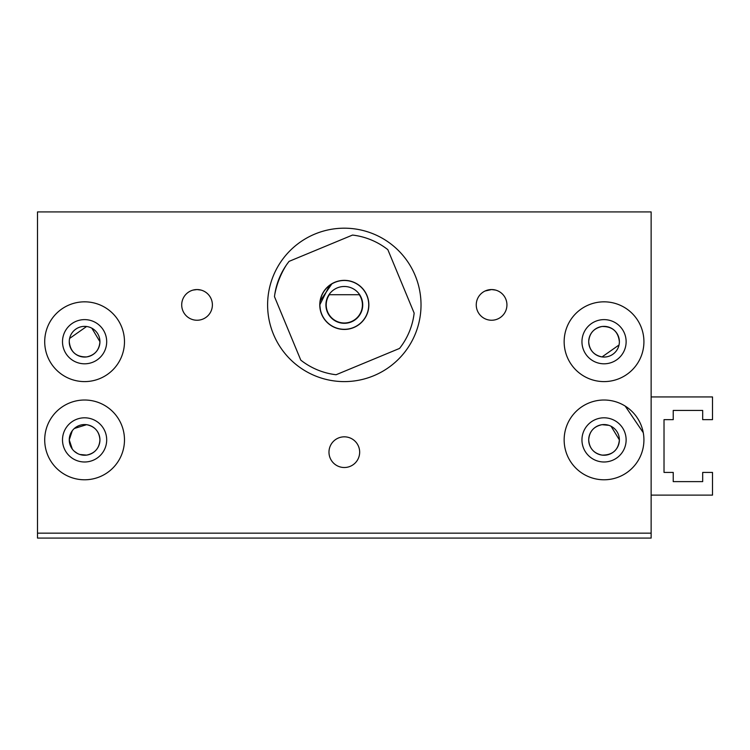 <?xml version="1.0" encoding="UTF-8"?>
<svg xmlns="http://www.w3.org/2000/svg" width="750" height="750" viewBox="0 0 750 750"><rect width="100%" height="100%" fill="white"/><g stroke="black" fill="none" stroke-linecap="round" stroke-linejoin="round"><path stroke-width="1.12" d="M611.072 426.262L619.378 439.894A15.337 15.337 0 0 1 604.041 455.241A15.337 15.337 0 0 1 588.703 439.894A15.337 15.337 0 0 1 604.041 424.556A15.337 15.337 0 0 1 619.378 439.894C618.366 450.094 612.591 455.166 602.044 455.109C593.766 453.375 589.322 448.303 588.703 439.894C589.322 431.484 593.766 426.422 602.044 424.688L608.803 425.316M72.272 449.034L69.253 439.894A15.337 15.337 0 0 1 84.6 424.556A15.337 15.337 0 0 1 99.938 439.894C99.319 448.303 94.866 453.375 86.588 455.109L79.828 454.481M77.559 453.525L74.334 451.294M74.334 428.494L86.588 424.688C94.866 426.412 99.319 431.484 99.938 439.894A15.337 15.337 0 0 1 84.6 455.241A15.337 15.337 0 0 1 69.253 439.894L72.272 430.753M124.481 341.709A39.891 39.891 0 0 1 84.6 381.6A39.891 39.891 0 0 1 44.709 341.709A39.891 39.891 0 0 1 84.6 301.828A39.891 39.891 0 0 1 124.481 341.709M124.481 439.894A39.891 39.891 0 0 1 84.6 479.784A39.891 39.891 0 0 1 44.709 439.894A39.891 39.891 0 0 1 84.6 400.012A39.891 39.891 0 0 1 124.481 439.894M643.922 341.709A39.891 39.891 0 0 1 604.041 381.6A39.891 39.891 0 0 1 564.15 341.709A39.891 39.891 0 0 1 604.041 301.828A39.891 39.891 0 0 1 643.922 341.709M643.922 439.894A39.891 39.891 0 0 1 604.041 479.784A39.891 39.891 0 0 1 564.15 439.894A39.891 39.891 0 0 1 604.041 400.012A39.891 39.891 0 0 1 643.922 439.894M212.391 304.894A15.337 15.337 0 0 1 197.044 320.241A15.337 15.337 0 0 1 181.706 304.894A15.337 15.337 0 0 1 197.044 289.556A15.337 15.337 0 0 1 212.391 304.894M506.934 304.894A15.337 15.337 0 0 1 491.588 320.241A15.337 15.337 0 0 1 476.25 304.894A15.337 15.337 0 0 1 491.588 289.556A15.337 15.337 0 0 1 506.934 304.894M359.662 452.166A15.337 15.337 0 0 1 344.316 467.512A15.337 15.337 0 0 1 328.978 452.166A15.337 15.337 0 0 1 344.316 436.828A15.337 15.337 0 0 1 359.662 452.166M344.316 228.188A76.706 76.706 0 0 1 421.022 304.894A76.706 76.706 0 0 1 344.316 381.6A76.706 76.706 0 0 1 267.609 304.894A76.706 76.706 0 0 1 344.316 228.188M619.022 344.991L602.044 356.925C593.794 355.191 589.35 350.119 588.703 341.709C589.35 333.309 593.794 328.238 602.044 326.503C612.413 326.381 618.188 331.453 619.378 341.709A15.337 15.337 0 0 1 604.041 357.056A15.337 15.337 0 0 1 588.703 341.709A15.337 15.337 0 0 1 604.041 326.372A15.337 15.337 0 0 1 619.378 341.709M91.847 328.191L99.938 341.709C99.291 350.119 94.837 355.191 86.588 356.925C76.228 357.047 70.444 351.975 69.253 341.709A15.337 15.337 0 0 1 84.6 326.372A15.337 15.337 0 0 1 99.938 341.709A15.337 15.337 0 0 1 84.6 357.056A15.337 15.337 0 0 1 69.253 341.709M69.609 338.438L86.588 326.503M581.953 439.894A22.087 22.087 0 0 0 604.041 461.991A22.087 22.087 0 0 0 626.128 439.894A22.087 22.087 0 0 0 604.041 417.806A22.087 22.087 0 0 0 581.953 439.894M62.503 439.894A22.087 22.087 0 0 0 84.6 461.991A22.087 22.087 0 0 0 106.688 439.894A22.087 22.087 0 0 0 84.6 417.806A22.087 22.087 0 0 0 62.503 439.894M62.503 341.709A22.087 22.087 0 0 0 84.6 363.806A22.087 22.087 0 0 0 106.688 341.709A22.087 22.087 0 0 0 84.6 319.622A22.087 22.087 0 0 0 62.503 341.709M581.953 341.709A22.087 22.087 0 0 0 604.041 363.806A22.087 22.087 0 0 0 626.128 341.709A22.087 22.087 0 0 0 604.041 319.622A22.087 22.087 0 0 0 581.953 341.709M329.691 285.188L319.772 304.894L320.559 311.072M274.791 294.366C276.769 284.175 280.463 274.641 285.891 265.763C280.472 274.622 276.769 284.156 274.791 294.366M320.353 310.209L319.772 304.894A24.544 24.544 0 0 0 344.316 329.438A24.544 24.544 0 0 0 368.859 304.894A24.544 24.544 0 0 0 344.316 280.35A24.544 24.544 0 0 0 319.772 304.894M319.903 304.894A24.412 24.412 0 0 1 344.316 280.481A24.412 24.412 0 0 1 368.728 304.894A24.412 24.412 0 0 1 344.316 329.306A24.412 24.412 0 0 1 319.903 304.894M359.662 294.722A18.413 18.413 0 0 1 344.316 323.306A18.413 18.413 0 0 1 328.978 294.722A18.413 18.413 0 0 1 359.662 294.722L359.288 294.722A18.103 18.103 0 0 1 344.316 322.997A18.103 18.103 0 0 1 329.344 294.722L328.978 294.722M359.288 294.722L329.344 294.722M320.072 301.088L332.006 283.659M352.538 235.059A70.322 70.322 0 0 1 387.844 249.666L414.159 313.116A70.322 70.322 0 0 1 399.553 348.422L336.094 374.738A70.322 70.322 0 0 1 300.787 360.131L274.481 296.672A70.322 70.322 0 0 1 289.088 261.366L352.538 235.059M193.022 290.091L197.044 289.556L201.075 290.091M485.091 291L491.588 289.556L495.619 290.091M651.141 396.938L712.5 396.938L712.5 419.644L702.684 419.644L702.684 410.438L673.228 410.438L673.228 419.644L664.022 419.644L664.022 472.416L673.228 472.416L673.228 481.622L702.684 481.622L702.684 472.416L712.5 472.416L712.5 495.122L651.141 495.122M643.266 432.675L625.2 406.088M651.141 533.166L651.141 211.922L37.5 211.922L37.5 533.166L651.141 533.166L651.141 538.078L37.5 538.078L37.5 533.166"/></g></svg>

